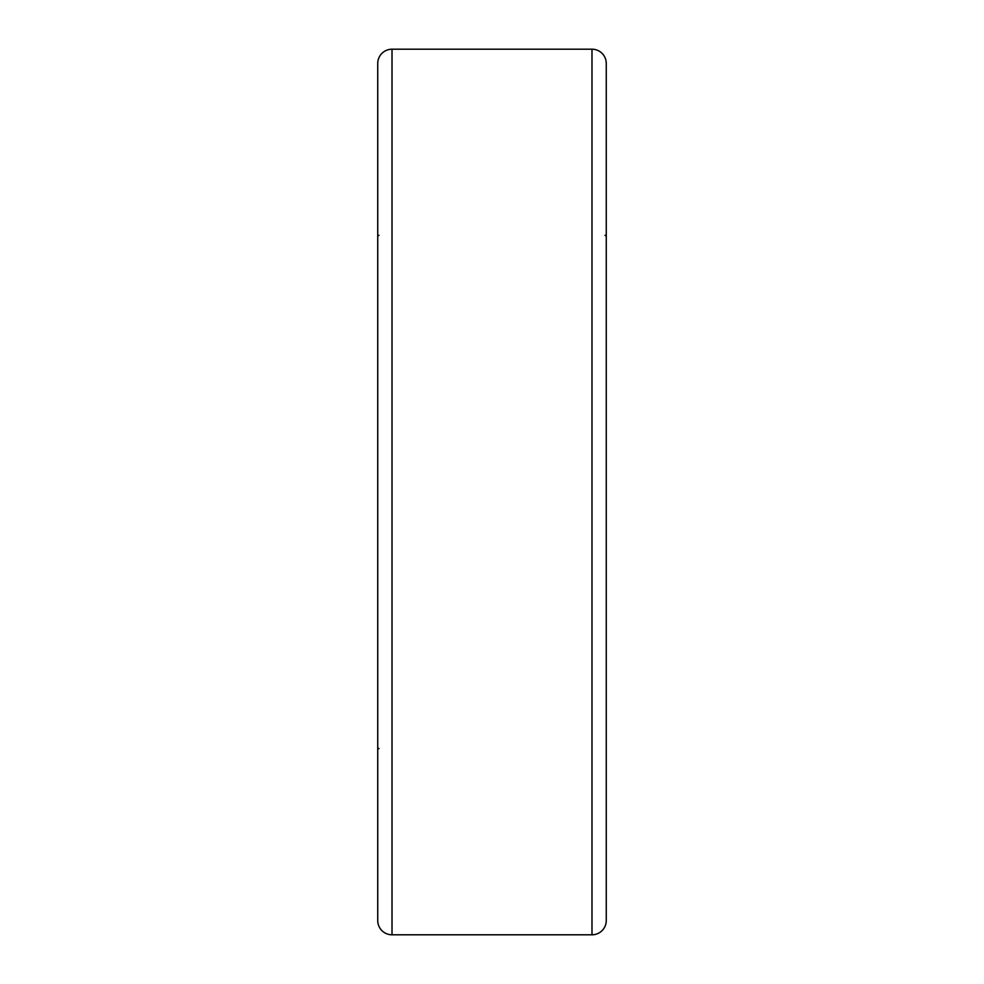 <?xml version="1.0" encoding="UTF-8"?>
<svg xmlns="http://www.w3.org/2000/svg" width="984" height="984" viewBox="0 0 984 984"><rect width="100%" height="100%" fill="white"/><g stroke="black" fill="none" stroke-linecap="round" stroke-linejoin="round"><path stroke-width="1.48" d="M591.987 49.2A14.28 14.28 0 0 1 606.267 63.48L606.267 920.52A14.28 14.28 0 0 1 591.987 934.8L591.987 49.2L392.013 49.2L392.013 934.8A14.28 14.28 0 0 1 377.733 920.52L377.733 63.48A14.28 14.28 0 0 1 392.013 49.2M377.733 269.173L377.733 492M377.733 866.806L377.733 714.827M606.267 920.52L606.267 866.806M606.267 117.194L606.267 63.48M377.733 236.972A1.71 1.71 0 0 1 379 235.324M379 748.676A1.71 1.71 0 0 1 377.733 747.028M605 235.324A1.71 1.71 0 0 1 606.267 236.972L606.267 492M392.013 934.8L591.987 934.8"/></g></svg>
